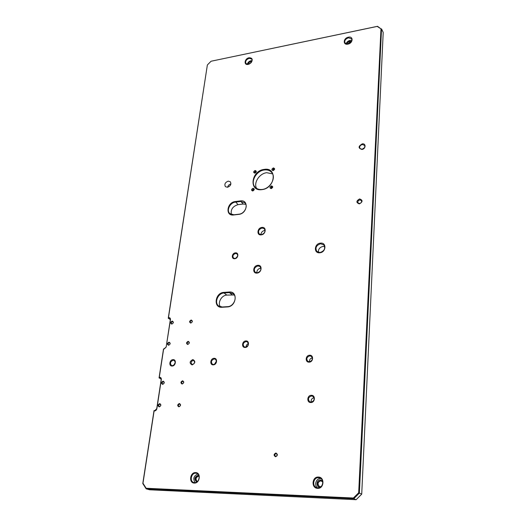 <?xml version="1.0" encoding="UTF-8"?>
<svg xmlns="http://www.w3.org/2000/svg" width="526" height="526" viewBox="0 0 526 526"><rect width="100%" height="100%" fill="white"/><g stroke="black" fill="none" stroke-linecap="round" stroke-linejoin="round"><path stroke-width="0.79" d="M172.127 366.03C168.498 366.28 169.504 359.606 173.074 359.646C176.697 359.37 175.723 366.076 172.127 366.03M173.245 360.231C170.352 361.461 169.76 363.21 171.469 365.478L172.436 365.702C175.329 364.485 175.927 362.743 174.231 360.461L173.245 360.231M213.267 364.86C209.46 365.123 210.341 358.285 214.095 358.324C217.902 358.035 217.047 364.912 213.267 364.86M214.266 358.929C211.307 360.119 210.696 361.895 212.438 364.248L213.556 364.531C216.502 363.348 217.12 361.579 215.404 359.219L214.266 358.929M245.155 347.469C241.243 347.765 242.026 340.933 245.885 340.933C249.797 340.605 249.048 347.476 245.155 347.469M246.05 341.545C243.117 342.663 242.473 344.412 244.117 346.785L245.425 347.14C248.344 346.036 249.002 344.293 247.384 341.913L246.05 341.545M310.827 402.528C306.474 402.712 307.059 395.177 311.359 395.315C315.712 395.085 315.166 402.673 310.827 402.528M311.517 395.953C308.262 397.13 307.638 399.056 309.643 401.732L311.057 402.134C314.298 400.976 314.936 399.056 312.97 396.38L311.517 395.953M309.124 362.144C304.876 362.427 305.455 355.214 309.656 355.247C313.897 354.938 313.358 362.19 309.124 362.144M309.807 355.885C306.75 356.957 306.073 358.765 307.776 361.309L309.354 361.796C312.398 360.737 313.088 358.936 311.418 356.391L309.807 355.885M234.714 258.726C231.052 259.186 231.821 253.052 235.431 252.861C239.093 252.368 238.35 258.536 234.714 258.726M235.589 253.453C233.018 254.433 232.314 255.965 233.498 258.042L234.971 258.483C237.542 257.51 238.245 255.984 237.081 253.9L235.589 253.453M319.782 252.776C313.45 253.558 314.252 243.492 320.512 243.137C326.837 242.289 326.107 252.434 319.782 252.776M320.65 243.768C316.304 245.228 315.021 247.772 316.803 251.395L319.986 252.526C324.318 251.099 325.62 248.568 323.904 244.945L320.65 243.768M361.921 149.469C358.061 148.181 358.167 146.313 362.23 143.881C366.201 143.157 365.892 149.029 361.921 149.469M362.355 144.512C360.073 145.255 359.245 146.563 359.869 148.437L362.092 149.299C364.373 148.562 365.202 147.26 364.597 145.386L362.355 144.512M227.6 187.249C228.054 185.507 229.158 184.416 230.901 183.975M256.583 188.387C253.328 182.838 259.423 173.448 266.728 172.699L272.599 173.882M261.935 189.636C248.528 191.766 251.073 170.713 264.197 169.392C277.577 166.939 275.381 188.347 261.935 189.636M264.335 169.983C256.103 170.792 249.988 182.239 255.182 187.236C256.931 189.031 259.259 189.768 262.165 189.452C270.344 188.749 276.558 177.42 271.6 172.364C269.805 170.411 267.386 169.615 264.335 169.983M256.971 273.093C252.099 273.665 253.013 265.538 257.819 265.321C262.691 264.709 261.823 272.882 256.971 273.093M257.977 265.926C254.446 267.228 253.506 269.319 255.149 272.198L257.221 272.836C260.738 271.554 261.692 269.47 260.081 266.583L257.977 265.926M256.859 272.843C256.813 270.331 258.042 268.786 260.541 268.207L260.942 268.194M261.152 234.879C256.366 235.536 257.247 227.745 261.968 227.423C266.748 226.726 265.919 234.557 261.152 234.879M262.112 228.028C258.766 229.257 257.799 231.236 259.213 233.958L261.389 234.649C264.729 233.439 265.709 231.466 264.328 228.738L262.112 228.028M260.962 234.668C261.113 232.407 262.329 231.013 264.604 230.487L265.071 230.473M271.482 185.869C269.562 187.026 269.463 187.946 271.186 188.63C273.112 187.473 273.211 186.552 271.482 185.869M271.626 186.467L270.693 188.203L271.416 188.44L272.356 186.704L271.626 186.467M253.052 188.269C251.165 189.413 251.06 190.327 252.736 191.01C254.63 189.866 254.735 188.952 253.052 188.269M253.197 188.867L252.283 190.603L252.973 190.82L253.894 189.084L253.197 188.867M255.136 170.483C253.262 171.627 253.157 172.521 254.821 173.166C256.695 172.022 256.8 171.128 255.136 170.483M255.274 171.075L254.354 172.771L255.051 172.995L255.978 171.298L255.274 171.075M273.395 167.912C271.495 169.07 271.396 169.97 273.106 170.621C275.013 169.464 275.105 168.563 273.395 167.912M273.533 168.511L272.593 170.207L273.329 170.45L274.27 168.754L273.533 168.511M182.588 380.765C180.589 381.889 180.431 382.987 182.121 384.046C184.12 382.915 184.278 381.823 182.588 380.765M182.759 381.357C181.516 381.883 181.273 382.632 182.035 383.612L182.43 383.697C183.673 383.178 183.916 382.428 183.153 381.449L182.759 381.357M179.366 403.495C177.347 404.619 177.19 405.743 178.893 406.854C180.911 405.724 181.075 404.606 179.366 403.495M179.544 404.086C178.261 404.639 178.031 405.414 178.853 406.414L179.202 406.486C180.484 405.94 180.714 405.165 179.899 404.165L179.544 404.086M159.726 403.6C157.741 404.711 157.57 405.822 159.22 406.92C161.206 405.802 161.377 404.698 159.726 403.6M159.904 404.185C158.635 404.744 158.411 405.507 159.214 406.493L159.542 406.559C160.811 406.006 161.041 405.237 160.239 404.257L159.904 404.185M163.132 381.14C161.166 382.251 161.002 383.336 162.639 384.381C164.605 383.27 164.769 382.185 163.132 381.14M163.31 381.725C162.074 382.257 161.837 383 162.593 383.96L162.955 384.039C164.184 383.513 164.428 382.764 163.678 381.804L163.31 381.725M191.194 320.012C189.255 321.136 189.104 322.162 190.754 323.089C192.7 321.965 192.845 320.939 191.194 320.012M191.359 320.597C190.208 321.07 189.945 321.761 190.57 322.675L191.05 322.8C192.2 322.333 192.463 321.642 191.845 320.722L191.359 320.597M188.17 341.328C186.211 342.459 186.059 343.504 187.723 344.484C189.689 343.353 189.84 342.301 188.17 341.328M188.341 341.92C187.157 342.406 186.901 343.123 187.572 344.057L188.025 344.168C189.209 343.682 189.465 342.972 188.795 342.031L188.341 341.92M169.043 342.156C167.117 343.268 166.959 344.306 168.57 345.266C170.503 344.155 170.661 343.116 169.043 342.156M169.214 342.735C168.044 343.228 167.787 343.938 168.458 344.859L168.879 344.957C170.049 344.471 170.306 343.761 169.642 342.84L169.214 342.735M172.239 321.07C170.332 322.182 170.181 323.194 171.778 324.115C173.692 323.003 173.843 321.984 172.239 321.07M172.41 321.649C171.272 322.122 171.009 322.813 171.627 323.714L172.081 323.825C173.218 323.352 173.481 322.662 172.863 321.761L172.41 321.649M275.9 453.004C273.645 454.194 273.533 455.45 275.565 456.752C277.827 455.555 277.938 454.3 275.9 453.004M276.071 453.636C274.618 454.221 274.408 455.082 275.433 456.22L275.828 456.312C277.274 455.733 277.491 454.872 276.472 453.728L276.071 453.636M359.613 198.92C356.102 200.971 356.01 202.628 359.337 203.897C362.848 201.839 362.94 200.182 359.613 198.92M359.817 199.946C358.081 200.491 357.496 201.491 358.061 202.944L359.62 203.555C361.349 203.01 361.941 202.01 361.382 200.557L359.817 199.946M361.316 202.497L359.922 203.496M192.845 359.534C189.518 361.421 189.268 363.223 192.102 364.932C195.442 363.039 195.692 361.237 192.845 359.534M193.121 360.488C191.05 361.342 190.622 362.592 191.845 364.229L192.582 364.406C194.653 363.551 195.08 362.309 193.87 360.665L193.121 360.488M194.541 362.67L193.916 363.768M324.726 246.609L323.056 246.431C319.749 247.213 318.197 249.192 318.388 252.368M364.472 147.74L362.039 149.305M237.634 256.142L235.793 258.266M175.283 362.499L173.771 365.248M216.456 361.04L214.536 364.294M248.344 343.675C246.858 344.287 246.109 345.404 246.109 347.022M312.352 357.904C310.274 358.351 309.314 359.646 309.472 361.789M314.009 397.722C311.74 398.307 310.833 399.773 311.28 402.12M227.456 187.269L225.404 186.658C224.207 184.185 225.161 182.351 228.264 181.148L230.335 181.772C231.512 184.251 230.552 186.086 227.456 187.269M318.381 477.056C311.905 476.536 311.057 488.312 317.612 488.338C324.161 488.878 324.923 476.997 318.381 477.056M318.539 477.7C313.562 477.253 311.721 485.873 316.468 487.549L317.849 487.852C322.8 488.325 324.693 479.797 320.051 478.049L318.539 477.7M320.978 478.614L320.512 478.568C316.126 478.167 313.798 485.301 317.513 487.826M322.563 480.988L320.419 479.968C316.225 479.627 315.692 487.247 319.926 487.26L320.202 487.26M322.767 482.007L320.577 480.613C317.204 481.954 316.784 483.946 319.308 486.589L321.011 486.668M321.669 480.909L320.972 480.784C317.691 482 317.204 483.959 319.506 486.662M195.613 472.598C190.017 472.131 188.571 483.072 194.265 483.078C199.919 483.565 201.307 472.532 195.613 472.598M195.797 473.203C191.28 472.789 189.36 481.356 193.746 482.487L194.581 482.631C199.091 483.065 201.024 474.544 196.711 473.367L195.797 473.203M197.861 474.044C193.68 475.833 192.753 478.693 195.074 482.618M198.854 475.484L198.105 475.333C194.37 477.069 193.91 479.298 196.731 482.033M198.282 475.938C195.166 477.338 194.745 479.219 197.033 481.573L197.276 481.632C195.284 479.166 195.784 477.325 198.775 476.096L198.282 475.938M348.396 37.195C343.228 38.096 342.702 45.335 347.923 44.125C353.137 43.224 353.603 35.946 348.396 37.195M348.514 37.806C345.503 38.885 344.306 40.594 344.925 42.935L348.087 44.033C351.092 42.968 352.295 41.265 351.697 38.924L348.514 37.806M351.907 40.522L349.928 40.41C347.89 40.975 346.627 42.146 346.134 43.934M351.565 41.475L349.869 41.271C348.238 41.751 347.311 42.698 347.101 44.118M351.263 41.968L349.987 41.876L347.66 44.099M350.96 42.35L348.127 44.026M249.061 57.761C244.452 58.557 243.538 65.487 248.206 64.389L251.099 62.679C253.065 59.464 252.388 57.827 249.061 57.761M251.001 62.785L251.027 62.758C252.145 61.391 252.375 60.161 251.717 59.076L249.192 58.327C246.207 59.523 245.116 61.266 245.925 63.561L248.423 64.297L249.482 63.929M252.066 60.668L250.941 60.714C248.962 61.292 247.753 62.502 247.325 64.336M251.822 61.535L250.836 61.535C249.311 62.002 248.436 62.929 248.213 64.33M251.546 62.061L248.778 64.205M251.152 62.614L249.403 63.968M250.632 62.818L249.738 63.508M166.301 346.91L163.599 349.238L159.279 377.313L159.674 377.3C160.864 377.412 161.41 378.168 161.318 379.562L156.886 408.59C156.544 410.03 155.749 410.826 154.499 410.97L154.098 410.97L142.967 483.249L146.156 488.26L353.387 498.023L358.679 492.763L380.975 28.864L377.208 26.412L211.071 61.24L207.369 64.954L168.465 317.638L168.853 317.612C170.01 317.678 170.549 318.355 170.463 319.663L166.15 347.061L170.312 319.834L169.747 318.368L168.248 318.237L207.369 64.954M238.778 214.384L233.643 214.983C225.023 216.271 226.87 202.24 235.339 201.53L240.441 200.899C249.1 199.466 247.43 213.681 238.778 214.384L239.028 214.181C244.412 213.799 248.404 205.975 244.846 202.806L240.586 201.484L235.484 202.115C230.086 202.536 226.141 210.446 229.809 213.556L233.892 214.779L239.028 214.181M227.37 306.934L222.005 307.269C212.997 308.144 215.042 292.64 223.879 292.384L229.211 292.009C238.265 290.963 236.417 306.711 227.37 306.934L227.64 306.651C233.781 306.586 237.824 296.888 233.097 293.672L229.369 292.607L224.037 292.982C217.889 293.1 213.898 302.904 218.77 306.027L222.274 306.987L227.64 306.651M161.14 378.937L159.056 377.905L163.52 348.942L164.303 348.909L166.15 347.061M170.332 319.538L168.248 318.237L168.465 317.638M146.156 488.26L146.169 488.838L149.647 489.791L356.135 499.7L353.761 498.694L146.169 488.838L142.789 483.519L154.019 410.602L154.828 410.602L156.735 408.702L161.166 379.693L160.443 378.016L159.056 377.905L159.279 377.313M358.679 492.763L361.717 494.151L383.211 32.402L381.534 28.904L359.383 493.112L353.761 498.694L353.387 498.023M211.071 61.24L377.53 26.3L380.975 28.864M356.135 499.7L361.717 494.151M231.381 214.516C230.493 209.572 232.716 206.284 238.048 204.647L243.13 204.029L245.846 204.344M220.361 306.789C217.363 302.798 221.558 295.211 226.805 295.086L234.274 294.968M154.019 410.602L154.098 410.97M238.048 204.647L235.339 201.53M243.13 204.029L240.441 200.899M226.805 295.086L224.037 292.982L223.879 292.384M232.111 294.718L229.369 292.607L229.211 292.009M170.22 318.94L168.853 317.612M160.903 378.411L159.674 377.3M154.828 410.602L154.499 410.97"/></g></svg>
